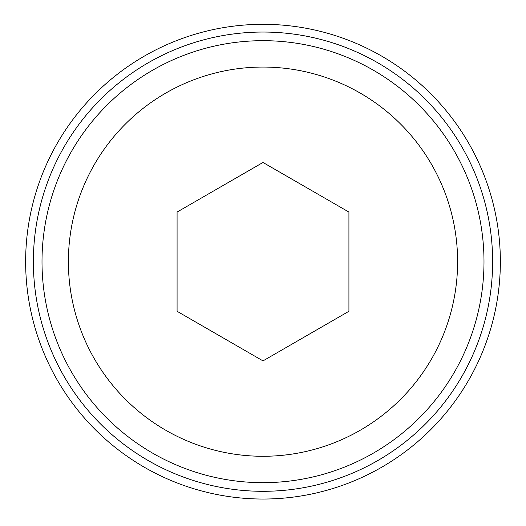 <?xml version="1.0" encoding="UTF-8"?>
<svg xmlns="http://www.w3.org/2000/svg" width="526" height="526" viewBox="0 0 526 526"><rect width="100%" height="100%" fill="white"/><g stroke="black" fill="none" stroke-linecap="round" stroke-linejoin="round"><path stroke-width="0.79" d="M263 499.036A237.364 237.364 0 0 0 468.561 142.993A237.364 237.364 0 0 0 57.439 142.993A237.364 237.364 0 0 0 263 499.036M263 491.304A229.625 229.625 0 0 0 461.861 146.859A229.625 229.625 0 0 0 64.139 146.859A229.625 229.625 0 0 0 263 491.304M263 482.671A220.992 220.992 0 0 0 454.385 151.179A220.992 220.992 0 0 0 71.615 151.179A220.992 220.992 0 0 0 263 482.671M263 456.279A194.607 194.607 0 0 0 431.537 164.368A194.607 194.607 0 0 0 94.463 164.368A194.607 194.607 0 0 0 263 456.279M263 360.889L348.922 311.28L348.922 212.063L263 162.462L177.078 212.063L177.078 311.28L263 360.889"/></g></svg>
